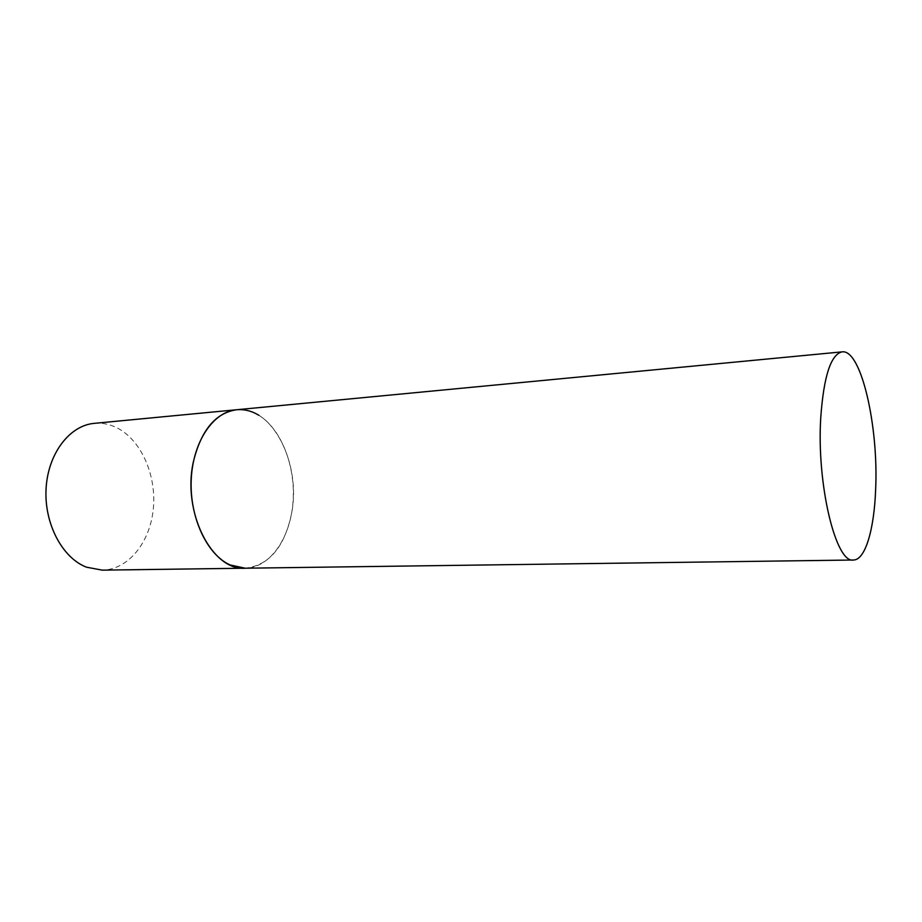<?xml version="1.0" encoding="UTF-8"?>
<svg xmlns="http://www.w3.org/2000/svg" width="922" height="922" viewBox="0 0 922 922"><rect width="100%" height="100%" fill="white"/><g stroke="black" fill="none" stroke-linecap="round" stroke-linejoin="round"><path stroke-width="0.69" stroke-dasharray="4.61 3.46" d="M94.251 423.359C102.342 422.645 110.156 424.258 117.693 428.188C141.758 440.866 156.728 476.109 153.271 509.278C149.975 542.47 128.308 569.727 102.238 570.142M258.817 415.257C281.648 429.203 295.962 467.212 292.954 502.847C290.096 538.506 269.916 567.791 245.217 568.217C269.063 565.417 284.506 547.195 291.559 513.566C301.598 464.215 272.359 405.265 236.585 409.748"/><path stroke-width="1.38" d="M853.461 560.011C865.274 560.092 874.183 529.493 875.623 489.801C878.747 426.656 861.217 349 842.132 351.858C830.86 354.371 823.738 376.234 820.764 417.435C816.477 484.292 835.92 563.872 853.461 560.011L102.238 570.142L86.461 567.18C62.223 557.891 43.945 523.339 46.1 488.349C48.071 453.336 69.772 425.399 94.251 423.359L236.585 409.748C215.529 412.929 201.146 430.205 193.436 461.565C181.841 512.067 212.187 571.121 245.217 568.217L230.223 564.979C207.139 554.906 189.413 517.403 191.234 479.509C192.871 441.592 213.385 411.627 236.585 409.748C244.261 409.091 251.671 410.924 258.817 415.257M236.585 409.748L842.132 351.858"/></g></svg>

